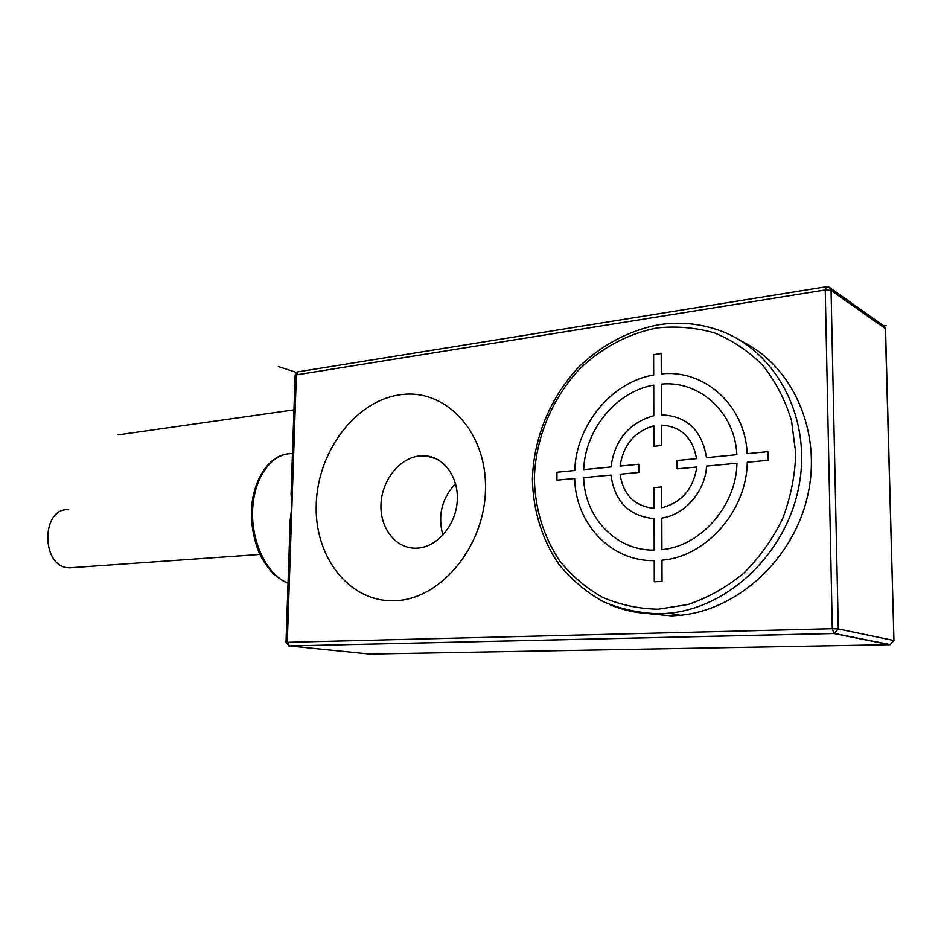 <?xml version="1.0" encoding="UTF-8"?>
<svg xmlns="http://www.w3.org/2000/svg" width="941" height="941" viewBox="0 0 941 941"><rect width="100%" height="100%" fill="white"/><g stroke="black" fill="none" stroke-linecap="round" stroke-linejoin="round"><path stroke-width="1.41" d="M442.882 535.158C437.6 515.633 441.823 498.401 455.538 483.498M419.427 455.95L426.214 455.926C445.093 457.726 459.431 478.804 457.126 502.529C455.056 526.266 436.765 547.003 417.486 548.121L415.169 548.191C395.149 548.168 379.682 527.513 380.999 503.823C382.058 480.133 399.513 458.091 419.427 455.95M399.807 394.832C355.098 401.16 317.658 451.68 316.235 504.258C314.188 556.849 349.299 602.675 395.008 600.687C440.67 599.57 485.109 546.215 485.497 488.45C486.568 430.637 444.47 387.657 399.807 394.832M640.209 612.826L671.451 615.885L680.261 615.285C737.768 609.85 793.569 559.33 807.754 495.213C822.234 431.154 792.381 365.684 741.626 341.242M826.104 286.793L298.215 371.801L296.38 374.506L287.276 642.209L289.416 645.961L833.985 633.54L832.291 628.717L825.245 289.981L295.145 375.083L291.075 493.99L291.886 506.529L290.193 519.832L286.017 642.338L832.291 628.717L838.29 628.941L833.985 633.54L889.716 644.691L369.648 654.042L288.781 645.879M889.927 644.679L893.738 640.48L838.29 628.941L831.056 290.393L825.245 289.981L826.398 286.746L829.139 287.228L831.056 290.393L885.34 328.597L893.95 640.562L885.54 328.868L883.517 325.645L829.95 287.817M73.81 567.529L67.893 567.741C40.51 565.529 41.486 507.128 68.705 509.787M118.131 434.871L293.957 409.876M884.07 326.009L886.551 325.657M296.521 372.46L278.324 366.52M661.288 373.942L661.205 353.569L653.63 354.663L653.689 374.965C610.98 382.234 576.104 425.579 574.728 470.512L556.966 472.253L556.907 480.169L574.68 478.499C575.469 523.255 610.544 561.506 654.23 560.613L654.289 581.797L662.041 581.432L661.97 560.189C705.821 556.801 746.695 511.198 747.26 462.266L768.197 460.29L768.068 451.645L747.154 453.68C745.225 405.053 704.162 369.06 661.288 373.942M661.429 414.828L661.323 384.128C699.187 380.258 734.992 412.052 736.862 454.691L706.491 457.655C701.951 430.284 686.93 416.004 661.429 414.828M653.724 385.116L653.807 415.734C628.976 422.874 614.708 439.953 610.991 466.971L583.679 469.641C585.067 429.825 616.014 391.574 653.724 385.116M661.547 445.505L661.476 425.132C681.108 426.461 692.788 437.624 696.516 458.632L677.085 460.525L677.12 468.865L696.775 467.018C693.341 488.944 681.684 502.529 661.77 507.775L661.699 486.932L654.019 487.603L654.077 508.375C634.563 506.199 623.236 494.813 620.072 474.229L638.786 472.464L638.774 464.266L620.084 466.089C623.271 445.011 634.516 431.578 653.842 425.791L653.901 446.305L661.547 445.505M583.643 477.652L610.98 475.087C614.602 501.577 628.976 516.091 654.101 518.632L654.195 550.097C615.732 550.826 584.596 517.279 583.643 477.652M661.923 549.732L661.817 518.068C684.801 514.845 705.256 491.437 706.562 466.089L736.968 463.231C736.18 506.187 700.551 546.18 661.923 549.626M610.38 604.887C625.988 611.332 642.585 614.308 660.17 613.826L669.051 613.214C729.734 607.521 788.193 551.45 799.509 482.909C811.248 414.405 773.643 348.417 717.63 329.82C698.469 323.351 678.861 321.669 658.806 324.751M658.253 609.215L688.024 604.498C707.761 597.782 726.193 587.478 743.308 573.61C759.187 557.919 772.22 539.805 782.394 519.279C790.581 497.836 795.027 475.852 795.745 453.315L791.534 420.745C785.229 400.054 775.725 381.681 762.998 365.614C748.754 351.299 732.604 340.407 714.537 332.938C695.834 327.597 676.755 325.915 657.336 327.915C628.482 333.408 601.664 347.758 579.774 368.872C551.908 398.455 535.523 438.235 534.359 478.369C535.029 508.928 543.439 536.382 559.589 560.73C571.552 575.598 585.784 587.76 602.287 597.194C619.825 604.781 638.48 608.792 658.253 609.215M288.04 583.067C267.62 575.786 251.259 543.004 252.611 510.269C253.752 477.475 272.055 452.539 292.369 453.668M426.214 455.926L436.448 458.879M680.261 615.285L669.051 613.214L660.112 613.814C639.809 613.309 620.637 609.156 602.616 601.358C585.643 591.677 570.975 579.209 558.636 563.965C542.051 539.546 533.065 510.257 532.406 479.44C533.488 438.212 550.262 397.337 578.856 366.955C601.311 345.265 628.835 330.514 658.441 324.81M286.017 642.338L289.31 645.949L834.596 633.469L890.304 644.632L893.95 640.562M885.54 328.868L884.175 326.092M297.803 371.871L295.145 375.083M259.928 554.449L68.987 567.858M288.028 583.197C284.77 582.279 279.665 578.962 272.69 573.245C266.656 566.247 262.104 559.33 259.034 552.473C254.352 540.922 251.8 528.501 251.376 515.221C250.988 484.25 266.327 458.843 284.064 454.632"/></g></svg>
